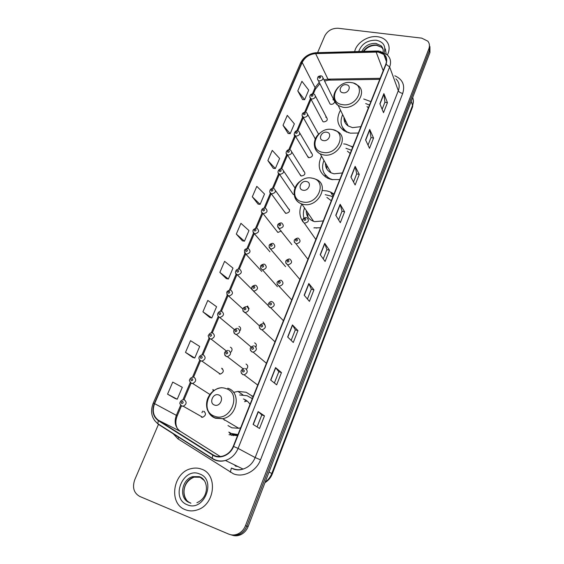 <?xml version="1.0" encoding="UTF-8"?>
<svg xmlns="http://www.w3.org/2000/svg" width="564" height="564" viewBox="0 0 564 564"><rect width="100%" height="100%" fill="white"/><g stroke="black" fill="none" stroke-linecap="round" stroke-linejoin="round"><path stroke-width="0.85" d="M253.109 396.605L246.115 392.248L237.923 391.409L233.552 392.389M246.017 400.221L245.03 400.539M232.149 434.061L233.27 435.683M333.98 194.044L330.532 192.035L327.092 190.949L322.657 190.54M301.796 203.971C299.005 210.196 299.251 215.899 302.523 221.081M304.186 223.104L304.574 223.485M352.754 147.007L345.908 144.187L343.695 143.919M321.508 156.129C317.074 165.823 319.139 173.19 327.698 178.238L331.681 179.542L339.768 179.549M370.879 101.605L363.702 98.989M340.487 110.163C335.961 118.673 337.187 125.568 344.16 130.848L350.336 133.174L358.337 133.019M289.48 209.47L289.12 209.596M322.009 119.928L322.897 121.598L323.729 121.909C327.092 121.338 328.036 119.85 326.563 117.453L325.703 117.129M314.642 137.686L315.248 139.167M307.168 155.699L308.882 157.73C312.435 157.081 313.33 155.516 311.561 153.041L310.919 152.823M299.597 173.959L301.31 176.024C304.955 175.319 305.815 173.712 303.89 171.209L303.369 171.047M291.919 192.486L293.266 194.46L294.154 194.622M284.129 211.288L285.835 213.375C289.677 212.557 290.474 210.873 288.211 208.327L287.95 208.257M276.233 230.359L277.932 232.446L281.281 231M329.277 102.415L330.074 104.002L330.998 104.354C333.176 104.34 334.403 103.346 334.671 101.386M291.842 244.642L277.636 226.862M313.866 227.877L320.514 227.771M229.04 434.689L237.507 435.697L233.602 434.766L229.104 432.236M269.916 251.791L253.06 232.241M261.781 271.418L244.459 252.665M249.112 308.719L247.441 306.041M240.243 330.405C241.047 328.523 240.624 327.212 238.981 326.457M230.887 352.14C232.587 350.025 232.424 348.369 230.394 347.184M219.297 373.967L220.291 374.087C223.711 372.48 224.176 370.52 221.68 368.214M214.024 390.457L212.832 389.569M201.397 417.163L202.68 417.275C205.916 415.506 206.311 413.497 203.858 411.241M334.318 100.42L332.95 99.645M285.581 266.645L269.148 247.413M277.439 286.681L262.563 269.952L260.54 268.281M272.01 301.719L271.425 301.472M264.826 324.483L263.078 322.023M255.936 346.909C256.733 344.992 256.289 343.652 254.604 342.877M246.489 369.187C248.273 367.023 248.111 365.31 246.003 364.041M232.065 535.137C234.85 536.117 237.67 536.004 240.539 534.785C244.043 533.156 246.574 530.414 248.139 526.543L429.951 52.508L429.93 46.586M158.456 424.375L134.733 479.788C132.152 487.472 133.802 493.014 139.703 496.412L228.801 534.136C231.741 535.328 234.744 535.271 237.825 533.967C241.357 532.331 243.909 529.561 245.481 525.669L428.873 48.765L429.416 50.64L429.394 44.704L429.416 50.64L246.813 526.106L429.416 50.64L429.951 52.508M230.683 534.735C233.475 535.722 236.309 535.603 239.185 534.383C242.703 532.747 245.248 529.991 246.813 526.106C245.248 529.991 242.703 532.747 239.185 534.383C236.309 535.603 233.475 535.722 230.683 534.735M247.511 306.731L247.751 306.153M202.638 411.121L201.982 412.7M377.57 36.716C367.961 35.342 356.385 42.885 354.664 51.627C356.385 42.885 367.961 35.342 377.57 36.716C381.067 37.161 383.894 38.472 386.051 40.636C383.894 38.472 381.067 37.161 377.57 36.716M201.602 469.177C198.253 467.894 194.756 467.725 191.118 468.656C173.035 472.371 168.128 503.419 185.14 509.63C189.074 511.231 193.177 511.301 197.471 509.842C215.222 504.491 217.916 474.366 201.602 469.177C198.253 467.894 194.756 467.725 191.118 468.656C173.035 472.371 168.128 503.419 185.14 509.63C189.074 511.231 193.177 511.301 197.471 509.842C215.222 504.491 217.916 474.366 201.602 469.177M378.204 52.043L383.837 54.468C386.551 57.077 387.207 60.327 385.804 64.225L233.263 446.328C231.148 451.249 227.722 454.485 222.977 456.036C219.326 457.044 215.977 456.629 212.938 454.774L158.435 420.286C153.288 416.338 152.012 410.796 154.607 403.655L302.177 62.484C304.934 57.14 309.417 54.186 315.636 53.615L378.204 52.043M378.31 51.775L315.692 53.361C309.326 53.94 304.729 56.971 301.902 62.442L154.317 403.556C151.66 410.867 152.971 416.549 158.237 420.596L212.741 455.099C219.523 459.716 230.309 455.268 233.574 446.448L386.1 64.268C387.99 57.528 385.395 53.361 378.31 51.775M253.095 424.417L259.532 428.471L264.481 415.865L258.164 411.593L253.095 424.417M257.085 426.927L261.809 414.928L258.164 411.593M261.809 414.935L264.481 415.865M270.649 380.03L276.663 384.831L281.464 372.6L275.563 367.594L270.649 380.03M274.379 383.005L278.813 371.739L275.563 367.594M278.806 371.754L281.464 372.6M287.668 336.983L293.287 342.489L297.947 330.617L292.434 324.92L287.668 336.983M291.151 340.395L295.31 329.827L292.434 324.92M295.303 329.848L297.947 330.617M304.179 295.219L309.424 301.38L313.951 289.861L308.811 283.516L304.179 295.219M307.429 299.04L311.328 289.135L308.811 283.516M311.321 289.156L313.951 289.861M379.875 103.762L383.52 112.666L387.447 102.662L383.887 93.624L379.875 103.762M382.131 109.282L384.909 102.225L383.887 93.624M384.895 102.267L387.447 102.662M365.592 139.9L369.519 148.325L373.558 138.039L369.716 129.473L365.592 139.9M368.024 145.124L371.006 137.553L369.716 129.473M370.992 137.588L373.558 138.039M350.893 177.068L355.13 184.978L359.282 174.403L355.137 166.345L350.893 177.068M353.515 181.975L356.709 173.86L355.137 166.345M356.695 173.895L359.282 174.403M335.77 215.314L340.325 222.681L344.597 211.796L340.134 204.274L335.77 215.314M338.597 219.875L342.01 211.197L340.134 204.274M341.995 211.232L344.597 211.796M320.211 254.681L325.097 261.463L329.496 250.268L324.702 243.317L320.211 254.681M323.243 258.883L326.887 249.605L324.702 243.317M326.88 249.633L329.496 250.268M387.397 54.997C390.076 49.435 389.632 44.648 386.051 40.636C389.632 44.648 390.076 49.435 387.397 54.997M428.873 48.765C429.909 45.888 429.556 43.357 427.829 41.172L421.759 38.14L338.21 28.27C332.104 28.108 327.621 30.66 324.758 35.934L317.588 52.671M202.927 311.807L211.803 317.962L216.583 306.731L207.813 300.429L202.927 311.807L209.745 317.447M185.5 352.387L194.77 358.006L199.691 346.444L190.533 340.67L185.5 352.387L192.719 357.407M175.185 398.551L167.557 394.158L177.244 399.213L182.306 387.313L172.739 382.096L167.557 394.158M252.312 196.801L260.117 204.372L264.516 194.03L256.803 186.346L252.312 196.801L258.058 204.076M267.879 160.557L275.359 168.537L279.638 158.477L272.25 150.376L267.879 160.557L273.3 168.312M283.029 125.278L290.192 133.654L294.359 123.854L287.287 115.373L283.029 125.278L288.141 133.492M297.778 90.938L304.645 99.68L308.705 90.134L301.923 81.294L297.778 90.938L302.593 99.574M219.854 272.384L228.357 279.039L233.002 268.119L224.606 261.329L219.854 272.384L226.298 278.602M236.309 234.067L244.459 241.188L248.978 230.57L240.927 223.316L236.309 234.067L242.4 240.828M244.459 241.188L242.316 240.814M260.117 204.372L257.981 204.069M275.359 168.537L273.216 168.305M290.192 133.654L288.056 133.485M304.645 99.68L302.508 99.574M228.357 279.039L226.22 278.588M211.803 317.962L209.667 317.426M194.77 358.006L192.634 357.386M177.244 399.213L175.115 398.501M343.025 92.778C348.552 93.828 352.006 85.361 346.338 84.734C340.846 83.712 337.371 92.108 343.025 92.778M344.012 117.397C343.814 121.034 345.203 123.89 348.185 125.962L352.563 127.64L360.882 126.653M368.384 107.851L366.988 106.554M369.519 105.017L365.698 103.579M352.112 146.577L352.592 147.408M345.182 119.801L345.097 122.656M342.475 127.267L346.303 131.983M342.658 114.626C339.577 121.725 340.91 127.415 346.656 131.694L348.954 132.885M343.307 130.263L343.286 129.226M344.019 119.082L344.329 118.052M323.355 140.584C328.918 141.804 332.513 133.019 326.789 132.237C321.268 131.038 317.659 139.752 323.355 140.584M325.463 163.031C325.273 167.466 327.148 170.73 331.075 172.838L333.987 173.811L342.397 172.951M350.173 153.478L347.417 151.159M351.464 150.235L345.951 148.304M332.534 193.064L333.698 194.749M326.76 165.301L326.81 168.981M324.504 173.881L329.545 178.971M323.94 160.38C320.93 168.509 322.975 174.628 330.081 178.739L332.887 179.747M325.343 176.885L325.153 175.249M325.484 164.928L325.816 163.652M302.938 190.202C308.543 191.612 312.273 182.489 306.506 181.537C300.943 180.156 297.193 189.201 302.938 190.202M306.238 210.492C306.16 215.786 308.614 219.396 313.605 221.328L314.747 221.645L323.243 220.933M331.301 200.749L326.873 197.414M314.543 227.722L316.82 228.089M332.767 197.069L330.652 195.955L325.195 194.686M307.655 212.579L307.972 217.133M304.518 207.961C303.228 211.38 303.023 214.708 303.904 217.951M306.294 212.55L306.612 211.042M214.531 405.065C220.27 407.349 224.627 396.682 218.691 394.941C212.995 392.699 208.617 403.253 214.531 405.065M228.004 425.573L231.818 427.801L238.762 428.28L240.673 427.766M250.014 404.367C248.421 401.758 246.221 399.961 243.415 398.974M231.91 433.575L237.959 434.562M252.291 398.649L247.102 395.724L239.679 394.976M232.558 433.949L237.811 434.929M252.312 398.6L251.466 398.001M247.152 401.039L244.564 401.702M231.705 435.436L228.836 432.073M224.345 420.215L224.261 419.665M332.753 193.424L331.688 193.96M252.369 395.893L251.84 396.295M265.165 482.149C268.182 479.95 270.389 477.059 271.792 473.478L412.566 105.369C413.588 102.613 413.631 99.997 412.686 97.516M411.191 101.421L412.566 105.369L412.573 106.927M248.139 526.543L245.481 525.669M413.32 100.195L412.615 106.815L272.349 473.838L269.035 472.054M394.828 75.787C402.611 79.256 405.241 85.136 402.717 93.427L260.533 459.829L255.161 457.566L398.318 90.684C399.961 86.01 399.171 82.083 395.949 78.889M260.533 459.829C256.373 471.222 243.303 477.927 233.433 473.809L177.998 438.884L172.542 433.06M231.381 468.057L233.433 468.79C236.527 469.946 239.749 470.045 243.098 469.072C248.696 467.218 252.721 463.382 255.161 457.566L238.107 448.408C235.512 454.485 231.289 458.511 225.438 460.471C220.834 461.775 216.611 461.26 212.776 458.913L212.268 458.306C216.216 460.901 220.609 461.62 225.438 460.471L243.098 469.072C239.954 470.143 236.866 470.179 233.841 469.192L231.381 468.057L230.331 472.237M378.93 51.084L377.154 50.993L376.146 51.676M154.317 403.556L153.175 403.302L300.457 63.239L301.902 62.442M158.251 424.241L154.48 420.399M158.237 420.596L157.892 423.747L158.477 424.382L212.593 458.793M376.505 51.014L316.89 52.692L315.692 53.361M212.741 455.099L212.268 458.306L157.892 423.747C151.617 418.615 150.038 411.798 153.175 403.302M233.574 446.448L238.107 448.408L389.646 66.961L386.1 64.268M379.833 51.211L387.249 54.863C390.577 58.106 391.374 62.139 389.646 66.961L398.318 90.684C399.023 92.059 400.496 92.968 402.717 93.427M178.83 437.058L177.998 438.884M154.607 403.655L176.356 415.344C173.952 422.161 175.235 427.47 180.212 431.263L220.291 456.537M158.435 420.286L180.501 431.446M234.772 465.406L236.697 465.956M376.096 51.937L383.21 70.712M315.636 53.615L327.959 79.143L323.99 79.813M380.178 78.318L327.959 79.143L328.65 80.116L324.589 81.047M319.217 82.337L315.072 87.603L312.407 93.899M302.177 62.484L315.072 87.603L315.248 89.45M310.44 98.552L304.638 112.257M302.656 116.938L296.756 130.876M294.76 135.593L288.761 149.77M286.752 154.522L280.653 168.932M278.623 173.726L272.419 188.383M270.375 193.212L264.065 208.123M262.006 212.995L255.591 228.152M253.504 233.066L246.983 248.484M244.882 253.44L238.248 269.12M236.126 274.132L229.379 290.072M227.236 295.134L220.376 311.349M218.212 316.46L211.232 332.95M209.04 338.125L201.94 354.897M199.734 360.121L192.514 377.182M190.272 382.47L182.926 399.82M180.663 405.171L176.356 415.344L177.195 415.915C175.341 420.652 175.432 424.925 177.477 428.739M330.56 79.108L328.65 80.116L379.776 79.327M320.345 254.872L324.822 243.549M335.904 215.526L340.247 204.528M351.012 177.293L355.235 166.62M365.705 140.14L369.801 129.769M379.981 104.016L383.971 93.934M304.327 295.395L308.945 283.727M287.83 337.138L292.582 325.111M270.819 380.164L275.726 367.756M253.278 424.53L258.34 411.727M383.076 49.202L381.779 47.418L376.526 45.014C370.943 44.697 366.529 46.819 363.286 51.387M383.132 49.59L381.194 45.811L375.927 43.407C369.406 43.195 364.704 45.867 361.827 51.43M384.232 52.663C386.002 45.881 383.309 41.729 376.146 40.206C367.354 40.122 361.545 43.893 358.718 51.514M386.171 53.911L385.36 48.906M342.376 104.629C357.576 107.604 366.967 84.262 351.4 82.619C336.482 79.834 326.958 102.648 342.376 104.629M334.057 99.356C334.558 101.95 335.94 104.002 338.217 105.503L342.729 107.188C355.694 109.924 367.954 92.024 357.787 85.39L353.769 83.218M342.475 127.274L344.301 130.94M322.819 152.365C338.125 155.812 347.868 131.588 332.175 129.53C317.151 126.287 307.274 149.939 322.819 152.365M314.663 146.978C315.389 150.08 317.236 152.379 320.211 153.866L323.228 154.846C337.265 158.202 349.567 137.468 337.272 131.419L333.176 129.748M302.515 201.898C317.934 205.86 328.051 180.706 312.23 178.196C297.101 174.466 286.85 199.007 302.515 201.898M294.577 196.498C295.614 200.164 298.025 202.652 301.81 203.978L302.988 204.295C318.293 208.377 330.363 184.224 315.706 179.211L313.415 178.4M214.665 416.253C230.479 422.619 242.294 393.235 225.995 388.61C210.499 382.575 198.563 411.142 214.665 416.253M208.609 412.319C210.175 415.153 212.452 417.12 215.427 418.227L222.632 418.699C237.62 416.415 241.462 391.938 227.708 388.229M204.387 480.613L199.719 476.925L192.867 476.622C181.439 479.167 178.598 498.738 189.3 502.545M200.488 477.264L194.143 477.144C182.771 479.668 179.923 499.14 190.569 502.975M187.142 504.717C203.942 512.528 216.992 479.795 199.649 473.971C183.208 466.576 170.039 498.315 187.142 504.717M306.661 217.612L306.823 217.669C309.481 220.39 308.684 222.223 304.433 223.175L302.614 221.398M305.286 218.55C303.841 218.895 303.594 219.509 304.532 220.397C305.984 220.059 306.231 219.438 305.286 218.55M298.328 238.198C301.162 240.877 300.429 242.76 296.135 243.845L294.253 242.069M296.904 239.185C295.451 239.524 295.198 240.144 296.142 241.061C297.595 240.722 297.848 240.095 296.904 239.185M289.854 259.087C292.681 261.71 291.997 263.628 287.809 264.854L285.758 263.057M288.394 260.138C286.935 260.469 286.674 261.104 287.619 262.041C289.078 261.71 289.339 261.076 288.394 260.138M281.246 280.294C284.059 282.867 283.424 284.827 279.356 286.181L277.135 284.383M279.744 281.415C278.278 281.739 278.017 282.388 278.961 283.354C280.428 283.029 280.689 282.388 279.744 281.415M272.504 301.839C275.295 304.356 274.717 306.358 270.769 307.831L268.379 306.055M270.967 303.03C269.493 303.347 269.225 304.003 270.163 304.997C271.644 304.687 271.911 304.024 270.967 303.03M263.621 323.722C266.391 326.196 265.863 328.227 262.041 329.82L261.188 329.707L259.489 328.072M262.041 324.991C260.561 325.301 260.293 325.964 261.231 326.986C262.718 326.683 262.986 326.013 262.041 324.991M254.597 345.951C257.346 348.383 256.867 350.448 253.166 352.147L252.129 352.028L250.465 350.448M252.982 347.297C251.495 347.6 251.22 348.277 252.157 349.327C253.645 349.031 253.92 348.355 252.982 347.297M245.432 368.539C248.153 370.929 247.716 373.03 244.134 374.834L242.922 374.715L241.293 373.192M243.775 369.963C242.273 370.259 241.998 370.943 242.936 372.029C244.431 371.739 244.713 371.049 243.775 369.963M281.64 223.006L281.697 223.027C284.383 225.706 283.607 227.532 279.37 228.519C276.564 225.628 277.121 223.739 281.027 222.858M279.434 225.776C280.858 225.438 281.112 224.824 280.195 223.936C278.771 224.275 278.517 224.888 279.434 225.776M273.18 243.458C275.916 246.066 275.204 247.941 271.03 249.084L270.84 249.02C268.034 246.137 268.605 244.24 272.567 243.317M270.917 246.313C272.349 245.982 272.602 245.361 271.693 244.445C270.262 244.776 270.001 245.403 270.917 246.313M264.579 264.213C267.308 266.779 266.638 268.69 262.563 269.952L262.182 269.832C259.391 266.885 259.99 264.974 263.98 264.086M262.267 267.167C263.705 266.842 263.966 266.208 263.057 265.27C261.618 265.595 261.358 266.229 262.267 267.167M255.844 285.285C258.559 287.809 257.938 289.762 253.969 291.137L251.791 289.473M253.483 288.338C254.928 288.021 255.196 287.379 254.286 286.413C252.841 286.731 252.573 287.372 253.483 288.338M246.976 306.689C249.676 309.171 249.098 311.159 245.241 312.646L242.915 311.004M244.564 309.847C246.017 309.53 246.285 308.882 245.375 307.888C243.923 308.198 243.655 308.853 244.564 309.847M237.966 328.431C240.652 330.871 240.116 332.894 236.365 334.487L235.505 334.374L233.905 332.88M235.505 331.688C236.965 331.385 237.24 330.723 236.33 329.7C234.871 330.003 234.596 330.666 235.505 331.688M228.815 350.512C231.48 352.916 230.986 354.967 227.348 356.667L226.319 356.547L224.754 355.108M226.305 353.875C227.771 353.579 228.046 352.909 227.137 351.858C225.671 352.155 225.396 352.831 226.305 353.875M321.205 75.858L322.347 76.457C323.722 78.868 322.707 80.37 319.302 80.955L318.35 80.603L317.553 79.376M319.421 78.184C320.768 77.811 320.994 77.268 320.105 76.563C318.759 76.937 318.533 77.48 319.421 78.184M313.584 93.969L314.606 94.491C316.122 96.945 315.128 98.481 311.631 99.109L309.89 97.516M311.737 96.345C313.091 95.972 313.323 95.422 312.435 94.696C311.081 95.069 310.849 95.619 311.737 96.345M305.843 112.342L306.745 112.779C308.409 115.275 307.443 116.854 303.848 117.516L302.114 115.923M303.947 114.76C305.307 114.393 305.54 113.836 304.652 113.089C303.291 113.456 303.058 114.013 303.947 114.76M298.003 130.975L298.765 131.334C300.584 133.858 299.646 135.48 295.952 136.199L294.232 134.606M296.037 133.442C297.404 133.083 297.644 132.512 296.756 131.743C295.388 132.11 295.148 132.674 296.037 133.442M290.044 149.876L290.664 150.158C292.646 152.717 291.736 154.381 287.943 155.142L286.23 153.556M288.021 152.4C289.395 152.04 289.635 151.469 288.747 150.68C287.372 151.032 287.132 151.61 288.021 152.4M281.965 169.059L282.437 169.256C284.587 171.844 283.713 173.55 279.814 174.375L278.115 172.788M279.878 171.632C281.26 171.28 281.507 170.702 280.618 169.884C279.243 170.236 278.997 170.821 279.878 171.632M273.773 188.517L274.083 188.644C276.409 191.252 275.57 193.001 271.566 193.882L269.888 192.31M271.622 191.154C273.011 190.808 273.258 190.216 272.37 189.377C270.988 189.723 270.734 190.315 271.622 191.154M265.461 208.271L265.602 208.32C268.111 210.95 267.308 212.734 263.198 213.685L261.534 212.12M263.24 210.964C264.636 210.619 264.89 210.019 264.001 209.159C262.605 209.505 262.352 210.104 263.24 210.964M257.015 228.307C259.673 230.902 258.925 232.735 254.78 233.799L254.695 233.771C251.875 231.233 252.432 229.365 256.38 228.152M254.731 231.071C256.134 230.732 256.394 230.126 255.506 229.245C254.103 229.576 253.849 230.182 254.731 231.071M248.428 248.625C251.079 251.184 250.374 253.053 246.313 254.23L246.045 254.138C243.436 250.804 244.022 248.921 247.8 248.491M246.094 251.481C247.504 251.149 247.765 250.536 246.884 249.626C245.474 249.951 245.213 250.571 246.094 251.481M239.707 269.254C242.351 271.77 241.688 273.681 237.719 274.971L235.724 273.406M237.331 272.2C238.741 271.883 239.009 271.256 238.128 270.318C236.711 270.642 236.45 271.27 237.331 272.2M230.859 290.199C233.482 292.681 232.862 294.619 228.991 296.015L226.869 294.471M228.427 293.245C229.851 292.928 230.119 292.293 229.238 291.334C227.814 291.644 227.546 292.279 228.427 293.245M221.871 311.462C224.479 313.908 223.901 315.882 220.122 317.384L219.41 317.278M219.389 314.613C220.813 314.303 221.088 313.654 220.207 312.667C218.783 312.978 218.508 313.619 219.389 314.613M212.741 333.063C215.335 335.474 214.792 337.483 211.119 339.084L210.245 338.964L208.743 337.603M210.203 336.313C211.641 336.01 211.916 335.354 211.042 334.339C209.604 334.635 209.329 335.291 210.203 336.313M203.47 354.996C206.043 357.379 205.543 359.423 201.961 361.115L200.932 360.995L199.48 359.691M200.876 358.351C202.321 358.062 202.603 357.393 201.729 356.349C200.283 356.638 200.001 357.308 200.876 358.351M222.413 368.609L221.913 368.955M194.051 377.274C196.603 379.635 196.138 381.708 192.655 383.485L191.471 383.372L190.068 382.131M191.407 380.742C192.853 380.46 193.142 379.776 192.268 378.705C190.815 378.987 190.533 379.671 191.407 380.742M213.389 389.837L212.903 390.203M184.484 399.911C187.008 402.252 186.578 404.353 183.194 406.214L181.862 406.101M181.777 403.493C183.237 403.211 183.533 402.527 182.658 401.42C181.199 401.695 180.91 402.386 181.777 403.493M204.224 411.41L203.766 411.798M242.936 394.892L237.923 391.409M323.137 78.079L333.902 100.018M275.577 190.724L288.211 208.327M291.891 152.104L303.89 171.209M299.872 133.203L311.561 153.041M315.495 96.197L326.563 117.453M352.451 147.768L351.746 146.344M333.077 196.293L330.532 192.035M240.539 534.785L237.825 533.967M272.349 473.838C270.861 477.595 268.408 480.535 264.967 482.65M383.837 54.468L386.474 61.645M316.115 52.706C308.875 53.432 303.665 56.915 300.492 63.147M319.873 83.641L315.304 89.323L313.387 93.843M311.06 99.349L305.632 112.201M303.319 117.657L297.757 130.82M295.466 136.234L289.769 149.707M287.492 155.079L281.662 168.876M279.392 174.241L273.434 188.327M271.143 193.748L265.087 208.067M262.775 213.544L256.613 228.103M254.272 233.637L248.012 248.442M245.65 254.033L239.284 269.084M236.894 274.731L230.422 290.051M228.039 295.677L221.419 311.335M219.015 317.017L212.275 332.957M209.85 338.696L202.991 354.911M200.537 360.713L193.558 377.217M191.083 383.076L183.977 399.876M181.474 405.805L177.195 415.915M235.491 466.125L237.789 466.484M382.991 52.085C383.583 49.872 382.984 47.785 381.194 45.811L381.779 47.418L376.724 45.353C371.521 45.099 367.178 47.101 363.709 51.373M346.923 132.237L346.656 131.694M348.185 125.962L338.217 105.503C332.295 99.913 332.365 93.744 338.442 86.99M342.552 127.408L344.315 130.94M330.363 179.225L330.081 178.739M331.075 172.838L320.211 153.866C312.569 149.996 312.407 138.941 319.682 133.245M313.605 221.328L301.81 203.978C292.11 200.685 291.546 186.952 300.584 181.009M312.28 178.168L311.116 178.02M238.762 428.28L222.632 418.699L215.032 417.825C210.753 415.95 207.517 411.064 207.129 408.949C206.227 405.53 206.396 402.076 207.651 398.579C210.45 392.227 215.117 388.596 221.666 387.679M233.524 434.668L237.514 435.676M186.444 499.838C181.573 492.767 183.963 481.148 194.143 477.144L192.867 476.622L199.437 476.672C208.624 479.604 209.688 497.349 196.899 502.721M189.624 502.658L190.914 503.257M315.84 239.474L304.334 223.147C301.564 220.277 302.149 218.381 306.076 217.471M297.743 238.057C293.654 239.214 293.083 241.131 296.037 243.81L307.923 259.313M289.276 258.961C285.165 260.067 284.573 261.992 287.506 264.756L299.879 279.455M280.675 280.188C276.529 281.281 275.916 283.227 278.842 286.026L291.708 299.914M271.897 301.74C270.741 300.563 265.468 304.482 270.036 307.634L270.769 307.831L283.417 320.697M262.831 323.609C258.805 324.829 258.227 326.824 261.09 329.587L262.041 329.82L274.985 341.812M253.617 345.831C249.718 347.198 249.175 349.222 252.009 351.887L253.166 352.147L266.419 363.265M244.268 368.419C240.483 369.921 239.989 371.965 242.774 374.552L244.134 374.834L257.72 385.064M268.231 305.625L253.391 290.968C250.592 288.014 251.22 286.082 255.259 285.18M259.369 325.795L245.241 312.646L244.459 312.435C241.709 309.502 242.33 307.556 246.334 306.59M251.001 346.895L236.365 334.487L235.385 334.24C232.664 331.392 233.256 329.418 237.155 328.318M242.985 368.673L227.348 356.667L226.171 356.399C223.492 353.586 224.049 351.583 227.835 350.392M330.074 104.002L318.35 80.603C317.391 79.531 317.271 78.34 317.997 77.035C317.849 76.626 318.752 76.203 320.69 75.78M322.897 121.598L310.771 98.799C309.34 97.424 309.241 93.892 313.048 93.878M318.611 134.218L307.74 114.57M315.346 138.934L303.101 117.263C301.994 116.459 301.796 115.225 302.494 113.568C302.854 112.906 303.792 112.462 305.3 112.243M308.275 157.532L295.324 135.994C292.765 135.755 295.021 129.762 297.432 130.862M300.816 175.869L287.436 154.987C284.305 153.521 287.358 148.959 289.459 149.756M295 187.988L283.791 171.28M293.266 194.46L279.448 174.262C276.191 172.852 279.06 168.114 281.365 168.932M285.61 213.312L271.34 193.819C268.097 192.655 270.353 187.685 273.159 188.383M277.855 232.424L263.12 213.664C259.941 212.727 261.484 207.601 264.833 208.123M251.657 289.12L237.268 274.83C234.116 273.998 235.456 268.563 239.094 269.134M242.739 308.868L228.349 295.832C225.72 292.779 226.354 290.869 230.26 290.093M234.279 329.517L219.304 317.158C214.919 314.169 220.221 310.158 221.201 311.363M226.101 350.787L211.119 339.084L210.111 338.823C208.342 336.708 207.785 335.58 208.426 335.446C209.456 333.465 210.619 332.633 211.909 332.943M220.291 374.087L201.961 361.115L200.77 360.826C196.822 358.154 200.1 355.01 202.483 354.876M209.9 394.469L192.655 383.485L191.288 383.182C189.582 381.306 189.018 380.235 189.61 379.967C189.998 378.409 191.097 377.471 192.909 377.161M202.68 417.275L183.194 406.214L181.65 405.897C180.036 404.268 179.479 403.211 179.987 402.724C180.353 401.124 181.425 400.151 183.194 399.798"/></g></svg>
